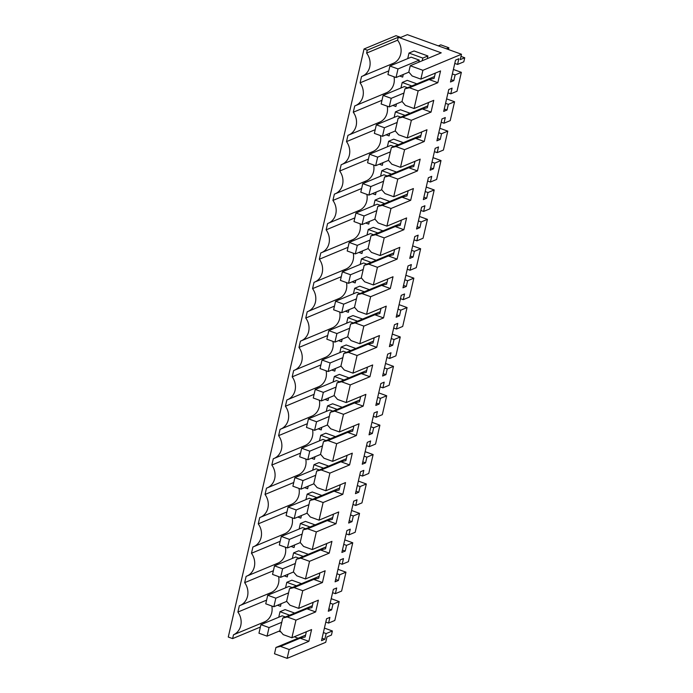 <?xml version="1.0" encoding="UTF-8"?>
<svg xmlns="http://www.w3.org/2000/svg" width="693" height="693" viewBox="0 0 693 693"><rect width="100%" height="100%" fill="white"/><g stroke="black" fill="none" stroke-linecap="round" stroke-linejoin="round"><path stroke-width="1.04" d="M464.726 57.762L463.79 61.842L457.553 64.432L458.87 58.74L455.544 60.126L450.493 82.008L453.811 80.622L455.128 74.931L461.365 72.341L456.999 91.242L450.762 93.832L452.079 88.141L448.752 89.527L443.702 111.408L447.028 110.022L448.336 104.34L454.573 101.741L450.207 120.643L443.979 123.241L445.287 117.55L441.969 118.927L436.911 140.809L440.237 139.432L441.554 133.74L447.791 131.142L443.425 150.043L437.188 152.642L438.504 146.951L435.178 148.328L430.128 170.209L433.454 168.832L434.762 163.141L440.999 160.542L436.633 179.444L430.396 182.042L431.713 176.351L428.387 177.737L423.336 199.619L426.663 198.233L427.979 192.541L434.208 189.951L429.851 208.853L423.614 211.443L424.922 205.752L421.604 207.138L416.554 229.019L419.871 227.633L421.188 221.942L427.425 219.352L423.059 238.253L416.822 240.843L418.139 235.152L414.812 236.538L409.762 258.42L413.089 257.034L414.397 251.342L420.634 248.752L416.268 267.654L410.039 270.244L411.347 264.561L408.03 265.939L402.971 287.82L406.297 286.443L407.614 280.752L413.842 278.153L411.668 287.604L409.485 297.054L403.248 299.653L404.565 293.962L401.238 295.339L396.188 317.221L399.506 315.843L400.823 310.152L407.06 307.553L402.694 326.455L396.457 329.054L397.773 323.362L394.447 324.748L389.397 346.63L392.723 345.244L394.04 339.553L400.268 336.963L395.902 355.864L389.674 358.454L390.982 352.763L387.664 354.149L382.614 376.03L385.932 374.644L387.248 368.953L393.485 366.363L389.119 385.265L382.882 387.855L384.199 382.164L380.873 383.55L375.823 405.431L379.149 404.045L380.457 398.354L386.694 395.764L382.328 414.665L376.1 417.255L377.408 411.573L374.09 412.95L369.031 434.832L372.358 433.446L373.674 427.763L379.903 425.164L377.728 434.615L375.545 444.066L369.308 446.664L370.625 440.973L367.299 442.351L362.248 464.232L365.566 462.855L366.883 457.163L373.12 454.565L368.754 473.466L362.517 476.065L363.834 470.374L360.507 471.76L355.457 493.641L358.783 492.255L360.091 486.564L366.328 483.974L361.963 502.875L355.734 505.466L357.042 499.774L353.725 501.16L348.674 523.042L351.992 521.656L353.309 515.964L359.546 513.374L355.18 532.276L348.943 534.866L350.26 529.175L346.933 530.561L341.883 552.442L345.209 551.056L346.517 545.365L352.754 542.775L348.388 561.676L342.151 564.267L343.468 558.575L340.142 559.961L335.091 581.843L338.418 580.457L339.735 574.774L345.963 572.175L341.606 591.077L335.369 593.676L336.685 587.985L333.359 589.362L328.309 611.243L331.626 609.866L332.943 604.175L339.18 601.576L334.814 620.478L328.577 623.076L329.894 617.385L326.568 618.762L321.517 640.644L324.844 639.267L326.152 633.575L332.389 630.976L331.445 635.057L326.966 636.919L325.727 642.298L287.136 658.35L289.18 649.532L308.861 641.337L311.573 629.582L291.892 637.768L295.963 620.131L315.644 611.936L318.364 600.181L298.683 608.367L302.754 590.722L322.436 582.536L325.147 570.772L305.466 578.967L309.537 561.321L329.227 553.135L331.938 541.372L312.257 549.566L316.329 531.921L336.01 523.735L338.73 511.971L319.04 520.157L321.076 511.339L323.12 502.52L342.801 494.326L345.512 482.571L325.831 490.757L329.903 473.12L349.584 464.925L352.304 453.17L332.623 461.356L336.694 443.711L356.375 435.525L359.087 423.761L339.405 431.956L343.477 414.31L363.167 406.124L365.878 394.36L346.197 402.555L350.268 384.91L369.949 376.723L372.669 364.96L352.98 373.146L357.06 355.509L376.741 347.323L379.452 335.559L359.771 343.745L363.842 326.108L383.524 317.914L386.244 306.159L366.562 314.345L370.634 296.699L390.315 288.513L393.026 276.75L373.345 284.944L377.416 267.299L397.106 259.113L399.818 247.349L380.136 255.544L384.208 237.898L403.889 229.712L406.609 217.948L386.919 226.135L390.999 208.498L410.68 200.312L413.392 188.548L393.711 196.734L397.782 179.097L417.463 170.902L420.183 159.147L400.502 167.334L404.573 149.697L424.255 141.502L426.975 129.747L407.285 137.933L411.356 120.287L431.046 112.101L433.757 100.338L414.076 108.532L418.148 90.887L437.829 82.701L440.549 70.937L420.868 79.123L422.903 70.305L461.486 54.253L460.247 59.624L464.726 57.762L460.992 56.41M457.553 64.432L454.781 63.427M461.486 54.253L407.363 34.65L400.736 37.405L395.989 35.69L364.033 48.986L228.274 637.032L232.614 638.608L260.386 627.052M418.148 90.887L409.459 87.742L404.92 88.834L402.018 101.429L405.388 105.379L414.076 108.532M431.046 112.101L422.349 108.957L427.33 107.753L428.543 102.512M411.356 120.287L402.668 117.143L422.349 108.957M402.668 117.143L398.137 118.234L395.227 130.83L398.596 134.78L407.285 137.933M424.255 141.502L415.566 138.357L420.547 137.162L421.751 131.913M404.573 149.697L395.876 146.544L415.566 138.357M395.876 146.544L391.346 147.635L388.435 160.239L391.805 164.189L400.502 167.334M417.463 170.902L408.775 167.758L413.756 166.563L414.968 161.313M397.782 179.097L389.094 175.944L408.775 167.758M389.094 175.944L384.563 177.036L381.652 189.639L385.022 193.59L393.711 196.734M410.68 200.312L401.983 197.158L406.964 195.963L408.177 190.714M390.999 208.498L382.302 205.353L401.983 197.158M382.302 205.353L377.772 206.436L374.861 219.04L378.231 222.99L386.919 226.135M403.889 229.712L395.201 226.559L400.182 225.364L401.394 220.123M384.208 237.898L375.519 234.754L395.201 226.559M375.519 234.754L370.98 235.837L368.078 248.44L371.439 252.391L380.136 255.544M397.106 259.113L388.409 255.968L393.39 254.764L394.603 249.523M377.416 267.299L368.728 264.154L388.409 255.968M368.728 264.154L364.197 265.246L361.287 277.841L364.657 281.791L373.345 284.944M390.315 288.513L381.626 285.369L386.607 284.173L387.811 278.924M370.634 296.699L361.937 293.555L381.626 285.369M361.937 293.555L357.406 294.646L354.495 307.242L357.865 311.2L366.562 314.345M383.524 317.914L374.835 314.769L379.816 313.574L381.029 308.324M363.842 326.108L355.154 322.955L374.835 314.769M355.154 322.955L350.623 324.047L347.713 336.651L351.082 340.601L359.771 343.745M376.741 347.323L368.044 344.17L373.025 342.974L374.237 337.725M357.06 355.509L348.362 352.356L368.044 344.17M348.362 352.356L343.832 353.447L340.921 366.051L344.291 370.001L352.98 373.146M369.949 376.723L361.261 373.57L366.242 372.375L367.455 367.134M350.268 384.91L341.58 381.765L361.261 373.57M341.58 381.765L337.041 382.848L334.139 395.452L337.5 399.402L346.197 402.555M363.167 406.124L354.469 402.971L359.45 401.775L360.663 396.535M343.477 414.31L334.788 411.166L354.469 402.971M334.788 411.166L330.258 412.257L327.347 424.852L330.717 428.802L339.405 431.956M356.375 435.525L347.687 432.38L352.668 431.185L353.872 425.935M336.694 443.711L327.997 440.566L347.687 432.38M327.997 440.566L323.466 441.658L320.556 454.253L323.926 458.212L332.623 461.356M349.584 464.925L340.895 461.781L345.876 460.585L347.089 455.336M329.903 473.12L321.214 469.967L340.895 461.781M321.214 469.967L316.684 471.058L313.773 483.662L317.143 487.612L325.831 490.757M342.801 494.326L334.104 491.181L339.085 489.986L340.298 484.736M323.12 502.52L314.423 499.367L334.104 491.181M314.423 499.367L309.892 500.459L306.982 513.063L310.351 517.013L319.04 520.157M336.01 523.735L327.321 520.582L332.302 519.386L333.515 514.137M316.329 531.921L307.64 528.776L327.321 520.582M307.64 528.776L303.101 529.859L300.19 542.463L303.56 546.413L312.257 549.566M329.227 553.135L320.53 549.982L325.511 548.787L326.724 543.546M309.537 561.321L300.849 558.177L320.53 549.982M300.849 558.177L296.318 559.268L293.408 571.864L296.777 575.814L305.466 578.967M322.436 582.536L313.747 579.391L318.719 578.187L319.932 572.946M302.754 590.722L294.057 587.577L313.747 579.391M294.057 587.577L289.527 588.669L286.616 601.264L289.986 605.214L298.683 608.367M315.644 611.936L306.956 608.792L311.937 607.596L313.149 602.347M295.963 620.131L287.274 616.978L306.956 608.792M291.892 637.768L283.203 634.623L279.833 630.673L282.735 618.069L287.274 616.978M308.861 641.337L300.164 638.192L305.145 636.997L306.358 631.747M289.18 649.532L280.483 646.378L300.164 638.192M280.483 646.378L275.953 647.47L305.578 635.143M287.136 658.35L274.497 653.768L275.953 647.47M298.163 638.227L294.222 636.798M280.968 631.999L278.863 631.236M332.389 630.976L324.419 628.092M326.152 633.575L323.38 632.57M324.844 639.267L322.072 638.262M328.577 623.076L325.805 622.071M339.18 601.576L331.202 598.691M332.943 604.175L330.171 603.17M331.626 609.866L328.854 608.861M335.369 593.676L332.597 592.671M345.963 572.175L337.993 569.291M339.735 574.774L336.963 573.769M338.418 580.457L335.646 579.461M342.151 564.267L339.379 563.262M352.754 542.775L344.785 539.89M346.517 545.365L343.745 544.36M345.209 551.056L342.437 550.051M348.943 534.866L346.171 533.861M359.546 513.374L351.568 510.481M353.309 515.964L350.537 514.96M351.992 521.656L349.22 520.651M355.734 505.466L352.962 504.461M366.328 483.974L358.359 481.081M360.091 486.564L357.319 485.559M358.783 492.255L356.011 491.25M362.517 476.065L359.745 475.06M373.12 454.565L365.142 451.68M366.883 457.163L364.111 456.159M365.566 462.855L362.794 461.85M369.308 446.664L366.536 445.66M379.903 425.164L371.933 422.28M373.674 427.763L370.902 426.758M372.358 433.446L369.586 432.449M376.1 417.255L373.319 416.25M386.694 395.764L378.724 392.879M380.457 398.354L377.685 397.358M379.149 404.045L376.377 403.04M382.882 387.855L380.111 386.85M393.485 366.363L385.507 363.47M387.248 368.953L384.476 367.948M385.932 374.644L383.16 373.64M389.674 358.454L386.902 357.449M400.268 336.963L392.299 334.069M394.04 339.553L391.259 338.548M392.723 345.244L389.951 344.239M396.457 329.054L393.685 328.049M407.06 307.553L399.081 304.669M400.823 310.152L398.051 309.147M399.506 315.843L396.734 314.839M403.248 299.653L400.476 298.648M413.842 278.153L405.873 275.268M407.614 280.752L404.842 279.747M406.297 286.443L403.525 285.438M410.039 270.244L407.267 269.248M420.634 248.752L412.664 245.868M414.397 251.342L411.625 250.346M413.089 257.034L410.317 256.029M416.822 240.843L414.05 239.839M427.425 219.352L419.447 216.459M421.188 221.942L418.416 220.937M419.871 227.633L417.099 226.628M423.614 211.443L420.842 210.438M434.208 189.951L426.238 187.058M427.979 192.541L425.199 191.537M426.663 198.233L423.891 197.228M430.396 182.042L427.624 181.038M440.999 160.542L433.021 157.657M434.762 163.141L431.99 162.136M433.454 168.832L430.674 167.827M437.188 152.642L434.416 151.637M447.791 131.142L439.812 128.257M441.554 133.74L438.782 132.735M440.237 139.432L437.465 138.427M443.979 123.241L441.207 122.237M454.573 101.741L446.604 98.856M448.336 104.34L445.564 103.335M447.028 110.022L444.256 109.026M450.762 93.832L447.99 92.827M461.365 72.341L453.387 69.456M455.128 74.931L452.356 73.926M453.811 80.622L451.039 79.617M422.903 70.305L410.256 65.731L441.242 52.833L398.267 37.275L367.281 50.165L364.033 48.986M410.256 65.731L408.801 72.029L412.17 75.979L420.868 79.123M437.829 82.701L429.14 79.548L434.121 78.352L435.334 73.112M409.459 87.742L429.14 79.548M404.92 88.834L434.546 76.507M398.137 118.234L427.763 105.908M391.346 147.635L420.972 135.308M384.563 177.036L414.18 164.709M377.772 206.436L407.397 194.118M370.98 235.837L400.606 223.518M364.197 265.246L393.815 252.919M357.406 294.646L387.032 282.32M350.623 324.047L380.24 311.72M343.832 353.447L373.458 341.121M337.041 382.848L366.666 370.53M330.258 412.257L359.875 399.93M323.466 441.658L353.092 429.331M316.684 471.058L346.301 458.731M309.892 500.459L339.518 488.132M303.101 529.859L332.727 517.541M296.318 559.268L325.935 546.942M289.527 588.669L319.152 576.342M282.735 618.069L312.361 605.743M232.614 638.608L233.498 634.788L264.483 621.898A15.333 13.557 -112.6 0 0 271.829 606.02M264.483 621.898L264.163 623.31M398.267 37.275L397.591 40.194A15.333 13.557 -112.6 0 1 393.174 63.384L362.188 76.273A15.333 13.557 -112.6 0 0 366.606 53.084L397.591 40.194M392.186 65.064L392.507 63.661M233.498 634.788A15.333 13.557 -112.6 0 0 237.89 612.066L239.345 605.76A15.333 13.557 -112.6 0 0 240.003 605.509A15.333 13.557 -112.6 0 0 244.672 582.666L246.128 576.359A15.333 13.557 -112.6 0 0 246.786 576.108A15.333 13.557 -112.6 0 0 251.464 553.265L252.919 546.959A15.333 13.557 -112.6 0 0 253.577 546.708A15.333 13.557 -112.6 0 0 258.255 523.865L259.71 517.558A15.333 13.557 -112.6 0 0 260.36 517.307A15.333 13.557 -112.6 0 0 265.038 494.455L266.493 488.158A15.333 13.557 -112.6 0 0 267.151 487.907A15.333 13.557 -112.6 0 0 271.829 465.055L273.285 458.749A15.333 13.557 -112.6 0 0 273.943 458.506A15.333 13.557 -112.6 0 0 278.612 435.654L280.067 429.348A15.333 13.557 -112.6 0 0 280.726 429.097A15.333 13.557 -112.6 0 0 285.403 406.254L286.859 399.948A15.333 13.557 -112.6 0 0 287.517 399.696A15.333 13.557 -112.6 0 0 292.195 376.853L293.65 370.547A15.333 13.557 -112.6 0 0 294.3 370.296A15.333 13.557 -112.6 0 0 298.978 347.444L300.433 341.147A15.333 13.557 -112.6 0 0 301.091 340.895A15.333 13.557 -112.6 0 0 305.769 318.044L307.224 311.746A15.333 13.557 -112.6 0 0 307.883 311.495A15.333 13.557 -112.6 0 0 312.56 288.643L314.016 282.337A15.333 13.557 -112.6 0 0 314.665 282.086A15.333 13.557 -112.6 0 0 319.343 259.243L320.798 252.936A15.333 13.557 -112.6 0 0 321.457 252.685A15.333 13.557 -112.6 0 0 326.134 229.842L327.59 223.536A15.333 13.557 -112.6 0 0 328.239 223.285A15.333 13.557 -112.6 0 0 332.917 200.442L334.373 194.135A15.333 13.557 -112.6 0 0 335.031 193.884A15.333 13.557 -112.6 0 0 339.709 171.032L341.164 164.735A15.333 13.557 -112.6 0 0 341.822 164.484A15.333 13.557 -112.6 0 0 346.5 141.632L347.955 135.326A15.333 13.557 -112.6 0 0 348.605 135.074A15.333 13.557 -112.6 0 0 353.283 112.231L354.738 105.925A15.333 13.557 -112.6 0 0 355.396 105.674L386.382 92.784A15.333 13.557 -112.6 0 0 394.014 76.776M385.395 94.465L385.724 93.061M348.605 135.074L379.591 122.185A15.333 13.557 -112.6 0 0 387.231 106.185M378.612 123.865L378.932 122.462M341.822 164.484L372.808 151.585A15.333 13.557 -112.6 0 0 380.44 135.585M371.82 153.266L372.141 151.862M335.031 193.884L366.017 180.994A15.333 13.557 -112.6 0 0 373.657 164.986M365.029 182.666L365.358 181.263M328.239 223.285L359.234 210.395A15.333 13.557 -112.6 0 0 366.866 194.386M358.246 212.075L358.567 210.672M321.457 252.685L352.442 239.795A15.333 13.557 -112.6 0 0 360.074 223.787M351.455 241.476L351.784 240.073M314.665 282.086L345.651 269.196A15.333 13.557 -112.6 0 0 353.291 253.196M344.672 270.876L344.993 269.473M307.883 311.495L338.868 298.596A15.333 13.557 -112.6 0 0 346.5 282.597M337.881 300.277L338.201 298.874M301.091 340.895L332.077 328.006A15.333 13.557 -112.6 0 0 339.717 311.997M331.089 329.677L331.419 328.274M294.3 370.296L325.286 357.406A15.333 13.557 -112.6 0 0 332.926 341.398M324.307 359.087L324.627 357.683M287.517 399.696L318.503 386.807A15.333 13.557 -112.6 0 0 326.134 370.798M317.515 388.487L317.836 387.084M280.726 429.097L311.711 416.207A15.333 13.557 -112.6 0 0 319.352 400.207M310.724 417.888L311.053 416.484M273.943 458.506L304.929 445.608A15.333 13.557 -112.6 0 0 312.56 429.608M303.941 447.288L304.262 445.885M267.151 487.907L298.137 475.008A15.333 13.557 -112.6 0 0 305.769 459.009M297.15 476.689L297.479 475.285M260.36 517.307L291.346 504.417A15.333 13.557 -112.6 0 0 298.986 488.409M290.367 506.098L290.688 504.686M253.577 546.708L284.563 533.818A15.333 13.557 -112.6 0 0 292.195 517.81M283.576 535.498L283.896 534.095M246.786 576.108L277.772 563.218A15.333 13.557 -112.6 0 0 285.412 547.21M276.784 564.899L277.113 563.496M240.003 605.509L270.989 592.619A15.333 13.557 -112.6 0 0 278.621 576.619M270.001 594.299L270.322 592.896M427.269 58.645L427.893 55.968L414.067 50.961L409 53.066L407.718 58.602M369.386 289.665L359.762 286.174L354.695 288.279L353.413 293.815M358.922 252.417L361.945 253.517L362.552 250.909M389.752 201.455L380.119 197.973L375.06 200.078L373.778 205.613M369.334 221.509L368.737 224.116L365.705 223.016M376.126 192.1L375.528 194.707L372.496 193.616M308.29 554.279L298.666 550.796L293.598 552.901L292.325 558.437M342.186 339.111L341.58 341.718L338.556 340.627M355.812 348.466L346.179 344.975L341.112 347.089L339.839 352.616M335.395 368.52L334.797 371.119L331.765 370.027M342.229 407.267L332.605 403.785L327.538 405.89L326.264 411.425M294.672 544.932L294.066 547.539L291.043 546.439M311.408 458.229L314.431 459.329L315.038 456.722M328.655 466.077L319.031 462.586L313.964 464.7L312.69 470.226M308.246 486.122L307.64 488.73L304.617 487.638M328.612 397.921L328.006 400.528L324.982 399.428M335.447 436.668L325.823 433.186L320.755 435.291L319.473 440.826M321.821 427.321L321.223 429.929L318.191 428.828M321.873 495.478L312.24 491.987L307.172 494.1L305.899 499.627M382.96 230.856L373.336 227.373L368.269 229.478L366.987 235.014M301.507 583.679L291.883 580.197L286.815 582.302L285.533 587.837M287.881 574.332L287.283 576.94L284.251 575.84M352.131 281.817L355.162 282.917L355.76 280.31M281.089 603.733L280.492 606.34L277.46 605.24M362.595 319.066L352.971 315.575L347.903 317.689L346.63 323.215M301.455 515.523L300.857 518.13L297.825 517.039M345.348 311.218L348.371 312.318L348.977 309.71M315.081 524.878L305.457 521.396L300.39 523.501L299.107 529.036M403.326 142.654L393.702 139.163L388.634 141.268L387.352 146.803M396.491 103.898L395.885 106.505L392.862 105.405M410.117 113.245L400.485 109.763L395.417 111.868L394.144 117.403M416.9 83.844L407.276 80.362L402.209 82.467L400.935 88.002M389.7 133.299L389.102 135.906L386.07 134.806M396.535 172.055L386.911 168.564L381.843 170.677L380.57 176.204M379.288 164.215L382.311 165.306L382.917 162.699M403.274 74.498L402.676 77.105L399.644 76.005M294.716 613.088L285.092 609.597L280.024 611.702L278.751 617.238M376.178 260.256L366.545 256.774L361.477 258.879L360.204 264.414M349.021 377.867L339.397 374.385L334.329 376.49L333.047 382.025M355.396 105.674A15.333 13.557 -112.6 0 0 360.074 82.831L361.529 76.525A15.333 13.557 -112.6 0 0 362.188 76.273M367.281 50.165L366.606 53.084M389.908 66.008L398.007 68.936L396.032 77.512L387.933 74.575L389.908 66.008L411.157 57.172L419.256 60.1L418.771 62.188M237.89 612.066L266.597 600.121M360.074 82.831L388.782 70.885M353.283 112.231L381.999 100.286M346.5 141.632L375.208 129.686M339.709 171.032L368.425 159.087M332.917 200.442L361.633 188.487M326.134 229.842L354.842 217.897M319.343 259.243L348.059 247.297M312.56 288.643L341.268 276.698M305.769 318.044L334.485 306.098M298.978 347.444L327.694 335.499M292.195 376.853L320.902 364.908M285.403 406.254L314.12 394.308M278.612 435.654L307.328 423.709M271.829 465.055L300.537 453.109M265.038 494.455L293.754 482.51M258.255 523.865L286.963 511.919M251.464 553.265L280.18 541.32M244.672 582.666L273.389 570.72M427.893 55.968L422.825 58.073L409 53.066M422.202 60.759L422.825 58.073M364.319 291.77L354.695 288.279M384.684 203.56L375.06 200.078M303.231 556.392L293.598 552.901M350.745 350.571L341.112 347.089M337.17 409.381L327.538 405.89M323.588 468.182L313.964 464.7M330.379 438.782L320.755 435.291M316.805 497.583L307.172 494.1M377.893 232.969L368.269 229.478M296.439 585.793L286.815 582.302M357.527 321.171L347.903 317.689M310.014 526.983L300.39 523.501M398.258 144.759L388.634 141.268M405.05 115.359L395.417 111.868M411.833 85.958L402.209 82.467M391.467 174.16L381.843 170.677M289.648 615.193L280.024 611.702M371.11 262.37L361.477 258.879M343.953 379.972L334.329 376.49M260.94 624.644L269.04 627.581L267.056 636.148L258.957 633.22L260.94 624.644L282.181 615.808L285.377 616.969M267.723 595.244L275.823 598.18L273.848 606.747L265.748 603.811L267.723 595.244L288.972 586.408L292.169 587.569M274.515 565.843L282.614 568.78L280.639 577.347L272.54 574.41L274.515 565.843L295.755 557.007L298.96 558.168M281.306 536.443L289.405 539.379L287.422 547.946L279.322 545.01L281.306 536.443L302.546 527.607L305.743 528.759M288.089 507.042L296.188 509.97L294.213 518.537L286.114 515.609L288.089 507.042L309.329 498.198L312.534 499.358M294.88 477.642L302.98 480.57L300.996 489.137L292.896 486.209L294.88 477.642L316.121 468.797L319.317 469.958M301.663 448.232L309.762 451.169L307.787 459.736L299.688 456.8L301.663 448.232L322.912 439.397L326.108 440.557M308.454 418.832L316.554 421.768L314.579 430.336L306.479 427.399L308.454 418.832L329.695 409.996L332.9 411.157M315.246 389.431L323.345 392.368L321.361 400.935L313.262 397.999L315.246 389.431L336.486 380.596L339.683 381.756M322.028 360.031L330.128 362.959L328.153 371.535L320.053 368.598L322.028 360.031L343.269 351.195L346.474 352.347M328.82 330.63L336.919 333.558L334.936 342.125L326.845 339.198L328.82 330.63L350.06 321.786L353.265 322.947M335.603 301.221L343.702 304.158L341.727 312.725L333.628 309.797L335.603 301.221L356.852 292.385L360.048 293.546M342.394 271.821L350.493 274.757L348.518 283.324L340.419 280.388L342.394 271.821L363.634 262.985L366.84 264.146M349.185 242.42L357.285 245.357L355.301 253.924L347.202 250.987L349.185 242.42L370.426 233.584L373.622 234.745M355.968 213.02L364.068 215.947L362.092 224.523L353.993 221.587L355.968 213.02L377.209 204.184L380.414 205.336M362.76 183.619L370.859 186.547L368.884 195.114L360.784 192.186L362.76 183.619L384 174.775L387.205 175.935M369.551 154.21L377.65 157.146L375.667 165.714L367.567 162.786L369.551 154.21L390.791 145.374L393.988 146.535M376.334 124.809L384.433 127.746L382.458 136.313L374.359 133.377L376.334 124.809L397.574 115.974L400.779 117.134M383.125 95.409L391.224 98.345L389.241 106.913L381.141 103.976L383.125 95.409L404.365 86.573L407.562 87.734M396.032 77.512L408.905 72.15M446.422 48.796L448.873 47.782L448.466 49.541M398.007 68.936L419.256 60.1M438.322 45.868L440.774 44.846L448.873 47.782M389.241 106.913L402.122 101.55M391.224 98.345L403.95 93.044M382.458 136.313L395.331 130.96M384.433 127.746L397.158 122.453M375.667 165.714L388.548 160.36M377.65 157.146L390.376 151.854M368.884 195.114L381.756 189.761M370.859 186.547L383.584 181.254M362.092 224.523L374.965 219.161M364.068 215.947L376.801 210.655M355.301 253.924L368.182 248.562M357.285 245.357L370.01 240.055M348.518 283.324L361.391 277.971M350.493 274.757L363.219 269.456M341.727 312.725L354.608 307.371M343.702 304.158L356.436 298.865M334.936 342.125L347.817 336.772M336.919 333.558L349.644 328.265M328.153 371.535L341.025 366.173M330.128 362.959L342.862 357.666M321.361 400.935L334.243 395.573M323.345 392.368L336.07 387.066M314.579 430.336L327.451 424.974M316.554 421.768L329.279 416.467M307.787 459.736L320.66 454.383M309.762 451.169L322.496 445.876M300.996 489.137L313.877 483.783M302.98 480.57L315.705 475.277M294.213 518.537L307.086 513.184M296.188 509.97L308.922 504.677M287.422 547.946L300.303 542.584M289.405 539.379L302.131 534.078M280.639 577.347L293.511 571.985M282.614 568.78L295.339 563.478M273.848 606.747L286.72 601.394M275.823 598.18L288.557 592.887M267.056 636.148L279.937 630.795M269.04 627.581L281.765 622.288"/></g></svg>
